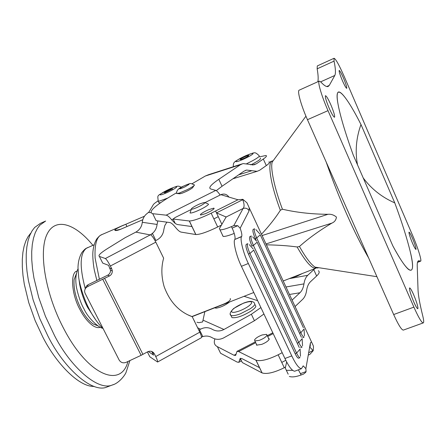 <?xml version="1.0" encoding="UTF-8"?>
<svg xmlns="http://www.w3.org/2000/svg" width="446" height="446" viewBox="0 0 446 446"><rect width="100%" height="100%" fill="white"/><g stroke="black" fill="none" stroke-linecap="round" stroke-linejoin="round"><path stroke-width="0.67" d="M305.945 116.189L272.3 161.904C270.064 167.384 274.552 188.58 282.424 209.219L280.339 210.278C275.762 217.581 269.479 225.576 261.484 234.256C269.479 225.576 275.762 217.581 280.339 210.278C276.749 200.678 273.955 191.613 271.965 183.089C269.066 169.329 269.172 161.948 272.289 160.95L272.3 161.904C270.064 167.384 274.552 188.58 282.424 209.219C296.607 212.486 311.782 214.186 327.949 214.303C330.982 213.974 333.814 214.9 336.446 217.079C336.067 219.99 334.55 222.002 331.891 223.111C319.202 230.694 308.392 238.487 299.456 246.499C305.51 257.253 310.684 264.127 314.982 267.115L317.167 268.024L318.834 267.712M272.723 160.844L273.097 160.816L272.723 160.844M125.833 224.271L144.482 216.215L125.833 224.271C118.196 227.187 114.572 229.238 114.968 230.437L114.968 230.437C115.954 230.777 117.928 230.353 120.894 229.16L142.781 219.722L120.894 229.16C112.648 231.307 112.821 230.303 121.401 226.155L125.833 224.271L126.954 226.546M244.653 175.166L249.169 173.773M283.177 281.008L315.818 268.236L317.034 267.433L315.818 268.236C311.67 268.592 305.443 261.507 297.125 246.978C288.729 245.785 278.482 245.066 266.385 244.821C278.482 245.066 288.729 245.785 297.125 246.978L299.456 246.499C305.51 257.253 310.684 264.127 314.982 267.115L376.926 276.693M353.204 154.968L353.204 154.963C345.003 132.178 339.863 114.784 337.784 102.77C337.165 98.861 337.003 96.041 337.293 94.318C338.152 86.022 348.883 100.445 360.976 124.523L360.976 124.518C356.153 137.953 354.999 151.4 357.514 164.858C354.999 151.4 356.153 137.953 360.976 124.518L394.771 202.88C401.891 222.119 407.092 238.549 410.37 252.157C413.855 267.109 413.152 272.79 408.252 269.2C404.589 265.916 399.449 258.139 392.826 245.869L353.204 154.963C345.003 132.178 339.863 114.784 337.784 102.77C334.032 81.2 345.789 94.374 360.976 124.523M394.771 202.88C381.915 197.266 371.395 188.942 363.206 177.909C371.395 188.942 381.915 197.266 394.771 202.88L394.771 202.88C401.891 222.119 407.092 238.549 410.37 252.157C416.497 276.999 409.668 277.351 392.826 245.869M329.176 108.216C331.718 113.892 333.497 116.897 334.5 117.226L334.584 117.17C334.924 115.676 333.669 111.539 330.832 104.749C328.284 99.057 326.5 96.041 325.48 95.695L325.424 95.728C325.017 97.089 326.266 101.253 329.176 108.216C331.896 114.243 333.697 117.231 334.584 117.17C334.924 115.676 333.669 111.539 330.832 104.749C328.172 98.834 326.372 95.823 325.424 95.728C325.017 97.089 326.266 101.253 329.176 108.216M342.383 80.598C344.524 85.448 345.962 88.029 346.698 88.341L346.737 88.319C346.949 87.238 345.879 83.865 343.52 78.206C341.38 73.345 339.936 70.752 339.189 70.429L339.166 70.44C338.904 71.427 339.975 74.811 342.383 80.598C344.613 85.638 346.068 88.213 346.737 88.319C346.949 87.238 345.879 83.865 343.52 78.206C341.329 73.244 339.88 70.652 339.166 70.44C338.904 71.427 339.975 74.811 342.383 80.598M413.793 301.998C415.639 306.173 416.954 308.426 417.746 308.749L417.969 308.264C417.757 305.605 416.313 301.083 413.637 294.689C411.792 290.491 410.465 288.228 409.668 287.893L409.45 288.317C409.606 290.881 411.056 295.442 413.793 301.998C416.241 307.417 417.634 309.507 417.969 308.264C417.757 305.605 416.313 301.083 413.637 294.689C411.24 289.348 409.841 287.224 409.45 288.317C409.606 290.881 411.056 295.442 413.793 301.998M412.561 243.349C414.211 247.123 415.337 249.152 415.945 249.437L416.068 249.175C415.901 247.268 414.696 243.622 412.455 238.236C410.805 234.457 409.673 232.416 409.06 232.121L408.943 232.344C409.071 234.183 410.275 237.852 412.561 243.349C414.613 247.965 415.778 249.911 416.068 249.175C415.901 247.268 414.696 243.622 412.455 238.236C410.443 233.682 409.272 231.719 408.943 232.344C409.071 234.183 410.275 237.852 412.561 243.349M418.03 289.705L417.227 266.117C417.127 262.683 417.657 260.871 418.827 260.698L420.567 261.189C422.15 261.306 417.69 247.095 412.383 234.88L344.273 76.64C339.155 65.021 335.749 58.9 334.043 58.281L334.048 61.124C335.609 68.589 335.86 73.373 334.795 75.469L329.271 85.415L328.111 86.485C326.572 87.059 324.147 85.576 320.83 82.025L319.275 81.1C317.279 81.345 321.583 96.068 328.011 110.647L413.899 307.121C418.432 317.279 421.52 322.553 423.165 322.943C424.001 322.737 423.845 320.317 422.702 315.684C419.77 303.849 418.214 295.191 418.03 289.705M334.043 58.281L317.307 65.919L317.151 68.823L334.048 61.124M317.842 81.752C318.438 79.053 318.21 74.744 317.151 68.823M319.275 81.1L299.238 90.148C296.958 90.521 301 105.256 307.456 119.701L393.673 314.547C398.233 324.616 401.439 329.806 403.29 330.118L423.165 322.943M314.982 267.115L315.818 268.236C311.67 268.592 305.443 261.507 297.125 246.978M282.424 209.219C296.607 212.486 311.782 214.186 327.949 214.303C330.982 213.974 333.814 214.9 336.446 217.079C336.067 219.99 334.55 222.002 331.891 223.111C319.202 230.694 308.392 238.487 299.456 246.499M280.339 210.278C276.749 200.678 273.955 191.613 271.965 183.089C269.066 169.329 269.172 161.948 272.289 160.95M191.858 316.554L220.324 305.415C227.817 302.639 231.128 300.342 230.27 298.53M164.334 192.56C167.651 190.381 170.411 189.121 172.602 188.786L164.669 192.817L164.334 192.56M158.737 202.294L159.016 202.869L160.666 202.651M157.862 220.932L157.081 224.45C156.535 229.127 154.249 232.611 150.224 234.903L135.829 232.126C139.631 229.969 141.789 226.691 142.296 222.286C142.597 219.17 143.857 216.533 146.071 214.375L149.064 211.883L153.301 204.669C153.803 203.872 155.32 202.668 157.862 201.051M135.829 232.126L125.203 237.646L107.497 248.578C100.629 252.899 97.919 255.508 99.358 256.411L105.373 258.541L152.56 233.682L155.899 240.522L157.02 239.937C161.034 237.646 163.308 234.167 163.855 229.5L164.769 225.643L166.86 222.158M150.224 234.903L152.56 233.682M85.231 288.824L86.368 286.059L88.096 284.726L107.748 275.165C109.56 274.173 110.491 272.534 110.552 270.259L108.573 265.337L102.719 263.095L99.358 256.411M214.571 307.857L216.187 308.164C220.731 307.394 225.202 305.332 229.612 301.97M151.584 351.392L152.231 352.362L154.344 353.778C152.716 351.264 150.48 350.601 147.643 351.794L141.131 355.306L126.079 362.369C123.146 363.39 120.844 362.631 119.182 360.095L85.186 293.457C84.294 291.628 84.5 289.805 85.799 287.982L86.368 286.059M110.011 268.197L111.795 268.905L110.352 266.017C108.155 261.802 106.494 259.31 105.373 258.541M188.206 314.971L192.22 316.688C179.102 311.882 169.736 301.847 164.128 286.577C161.285 276.609 161.123 267.143 163.637 258.178L155.816 242.161L110.352 266.017M150.926 234.752L150.971 235.064C152.342 236.14 153.954 238.504 155.816 242.161M152.231 352.362L153.608 355.116L148.262 351.504M147.381 351.939L149.817 356.783L157.577 362.018C157.884 361.489 157.265 359.666 155.732 356.549L154.344 353.778M111.795 268.905L112.336 270.978C112.281 273.275 111.338 274.926 109.515 275.935L87.544 286.639L85.799 287.982M157.577 362.018L201.313 337.756C201.787 337.198 201.28 335.342 199.786 332.181L192.22 316.688M201.514 337.12L202.674 336.323L199.474 329.772L198.81 330.179M197.628 327.765L200.566 329.17C204.597 327.13 208.511 327.18 212.302 329.326C216.087 331.467 219.973 331.517 223.953 329.483L251.36 314.246L254.437 320.73L223.797 337.823C219.817 339.869 215.936 339.824 212.151 337.7C208.906 335.805 205.433 335.554 201.715 336.953M204.87 311.654L202.623 321.94L198.883 322.681L196.981 322.252M194.69 321.187L194.305 320.964M200.566 329.17L199.474 329.772M257.643 300.676L244.062 296.317M254.437 320.73L263.937 314.012M251.36 314.246L260.893 307.567M254.527 339.969L254.872 340.928L259.316 340.348C263.341 338.787 265.9 337.098 267.003 335.28L266.647 334.355L262.17 334.946C258.206 336.479 255.658 338.152 254.527 339.969M255.352 304.964L255.837 306.525C255.419 307.606 253.908 309.061 251.293 310.89C242.953 316.002 236.508 318.238 231.965 317.602L231.363 316.353M240.149 159.406C240.801 158.391 248.963 154.723 248.779 155.531L248.717 155.66C246.638 157.221 243.934 158.531 240.6 159.596L240.149 159.406M194.484 184.889L194.283 185.352C193.436 186.261 191.105 187.694 187.281 189.65L179.364 193.034L176.711 193.586L176.688 193.068M191.462 208.661L191.379 209.146C191.997 209.33 193.581 208.906 196.117 207.869C200.432 205.996 203.331 204.357 204.803 202.952L204.296 202.445L200.092 203.783C195.85 205.623 192.973 207.251 191.462 208.661M260.247 158.174C261.473 158.793 258.334 161.028 250.83 164.886M256.305 343.938L256.584 345.148L261.78 344.362C265.755 342.712 268.23 341.017 269.194 339.283L268.464 338.196M190.358 212.062L190.046 212.954C190.899 213.227 193.079 212.653 196.58 211.231C202.545 208.644 206.531 206.381 208.544 204.43L207.819 203.722L204.948 202.679M200.41 214.493L200.594 215.072L205.377 213.69C209.765 211.783 212.675 210.116 214.102 208.678L213.902 208.126L209.079 209.52C204.77 211.393 201.876 213.049 200.41 214.493M179.409 193.731L181.55 193.413C186.495 191.546 190.219 189.628 192.722 187.655M291.483 277.758L296.702 276.308L302.539 273.431M252.425 165.02L256.5 163.721L263.307 159.027C266.295 156.964 267.154 155.788 265.894 155.492L259.639 156.841M263.307 159.027L266.301 165.589L259.639 170.26L257.102 171.32L246.605 170.065L243.873 171.242L222.047 186.255L216.288 190.648M152.738 213.695L166.174 215.167C167.456 215.346 169.285 216.89 171.654 219.783L175.289 223.524L177.268 224.522L191.97 226.574L195.777 234.535L181.076 232.098C179.688 231.814 177.803 230.208 175.423 227.276C173.042 224.36 171.203 222.788 169.904 222.571L156.139 220.698L152.738 213.695C147.698 212.112 154.717 205.678 173.795 194.395L176.705 192.694M256.5 163.721L253.919 164.847L243.053 163.576L240.461 164.697L218.802 179.32C210.858 184.733 208.182 187.956 210.768 188.993L215.797 190.414C216.734 190.715 218.194 192.248 220.168 195.025M192.02 183.774L205.316 176.025L208.617 174.687L241.754 163.994M222.448 235.176L223.134 236.43C225.158 236.597 228.859 235.588 234.228 233.409M248.439 254.081L295.135 353.639C296.596 356.661 297.738 358.177 298.558 358.199L300.019 357.653C299.199 357.631 298.062 356.109 296.601 353.093L249.916 253.473C247.586 248.06 246.883 244.798 247.814 243.683L246.348 244.291C245.411 245.406 246.108 248.667 248.439 254.081L249.916 253.473L253.841 250.011M266.301 165.589C269.267 163.498 270.114 162.288 268.832 161.954M300.682 347.601L302.104 347.06C301.318 347.038 300.208 345.538 298.77 342.561L253.417 245.439C251.165 240.204 250.468 237.049 251.332 235.984L249.899 236.581C249.03 237.651 249.721 240.801 251.973 246.041L253.417 245.439L257.214 242.128M236.263 354.085L234.016 355.256L217.369 346.659C214.398 345.148 213.584 342.567 214.927 338.921M289.426 294.477L299.946 292.754L292.046 300.125M318.332 270.728C319.888 271.731 319.325 273.482 316.643 275.99L310.522 281.688C308.487 283.639 307.177 286.566 306.603 290.463C306.034 294.36 304.707 297.331 302.622 299.372L295.035 306.564M299.946 292.754C302.042 290.731 303.375 287.776 303.955 283.885C304.518 280.105 305.778 277.239 307.74 275.299L289.186 278.655M234.016 355.256L235.588 355.468L237.01 351.353L238.621 351.554L256.021 360.212C260.681 361.516 268.057 359.71 278.153 354.793L282.19 352.691M288.177 374.177L285.284 368.056L286.661 361.957M307.74 275.299L314.96 268.57M295.023 371.089L294.672 371.223C292.108 370.899 288.857 366.657 284.927 358.489L241.425 266.312C236.464 256.327 232.862 241.548 234.813 239.474L241.587 236.642C239.708 238.688 243.382 253.473 248.338 263.486L241.425 266.312M234.919 239.268C235.443 237.172 234.529 233.448 232.171 228.096L237.751 225.693L240.154 228.257C241.637 232.327 242.15 235.053 241.693 236.436L234.813 239.474M289.342 376.457C292.03 377.361 295.96 376.87 301.134 374.986L298.407 369.834M284.927 358.489L291.779 355.908L248.338 263.486M286.427 370.297L292.609 370.364M291.779 355.908C295.704 364.098 298.92 368.363 301.424 368.708L303.213 365.848L305.878 368.647L306.084 371.563L305.694 372.365L303.492 374.116L301.134 374.986M237.751 225.693L233.804 225.62L243.098 208.483C244.492 206.899 244.38 203.973 242.769 199.702L242.853 199.323L237.963 199.769L211.175 213.194C200.739 218.245 193.469 220.848 189.377 220.993L173.12 219.025L175.127 217.525L191.267 209.464M195.777 234.535L195.866 234.546C200.014 234.546 207.295 232.026 217.698 226.986L221.472 225.085M173.12 219.025L175.049 223.022M204.954 202.623L220.859 194.679C224.137 193.374 226.836 194.177 228.954 197.087M233.804 225.62L231.418 226.629C226.178 228.826 222.381 229.902 220.029 229.863L219.371 228.659L226.128 217.012L216.483 212.881L215.585 210.986M242.853 199.323L246.967 202.824L249.18 207.741L249.108 210.813L240.154 228.257M310.054 347.328L313.187 350.718L313.505 346.704L313.187 345.527L249.18 207.741M226.128 217.012L243.098 208.483C245.701 207.669 247.708 208.444 249.108 210.813M302.667 337.678L304.049 337.148C303.297 337.12 302.215 335.643 300.805 332.705L256.69 237.935C254.504 232.851 253.813 229.802 254.621 228.781L253.228 229.367C252.414 230.392 253.099 233.442 255.279 238.515L256.121 240.316M313.187 350.718L309.931 354.308L308.732 354.932M240.221 358.35L238.788 362.325L237.172 362.085L220.575 353.254L217.369 346.659M242.161 362.23L240.277 358.322L241.86 358.59L259.511 367.66L262.114 372.94C266.82 374.372 274.212 372.633 284.275 367.733L285.501 367.091M262.014 372.889L242.317 362.548M310.199 346.525L310.405 342.823L305.878 368.647M108.618 386.392L106.867 387.056C92.35 393.539 63.884 368.363 47.822 335.86L39.828 318.712L33.088 299.784L28.382 280.45L26.977 271.135L26.253 262.337L26.219 254.22L26.849 246.933L28.087 240.578L29.86 235.204L32.095 230.827L34.699 227.415L40.447 223.34L45.079 221.277M94.346 386.492L92.489 386.37C77.637 385.545 55.772 362.737 42.777 336.975L35.178 320.691L28.778 302.723L24.318 284.331L22.991 275.461L22.322 267.065L22.3 259.31L22.913 252.33L24.106 246.225L25.812 241.046L27.964 236.809L30.54 233.409M119.506 226.975L102.195 234.457C96.776 236.246 94.424 244.168 95.137 258.223L99.408 279.374M94.106 244.793L86.502 248.221C79.84 253.216 79.433 266.725 85.275 288.746M368.675 258.05C361.366 245.384 354.085 230.827 346.826 214.381C339.707 198.398 332.967 181.344 326.606 163.225L326.216 162.093M417.556 262.148L420.283 261.111M320.657 81.847L334.795 75.469M326.784 86.53L329.271 85.415M307.456 119.701L328.011 110.647M393.673 314.547L413.899 307.121M331.891 223.111L265.978 243.94M262.092 235.566L327.949 214.303M95.868 320.077L87.505 307.216C83.937 300.325 81.345 292.827 79.722 284.704L79.009 279.452M170.35 188.719C175.144 186.69 177.218 186.183 176.566 187.209C174.86 188.686 171.476 190.576 166.414 192.873C161.558 194.924 159.512 195.409 160.276 194.333C162.043 192.839 165.399 190.972 170.35 188.719M167.445 198.169L159.696 201.007L158.207 201.196L157.934 200.633M142.296 222.286L157.081 224.45M148.451 212.441L150.809 212.681M109.515 275.935L107.748 275.165M88.096 284.726L87.544 286.639M141.131 355.306L102.836 279.402M142.932 354.392L104.676 278.482M199.786 332.181L155.732 356.549M223.953 329.483L203.142 320.206M243.432 303.247C249.225 301.201 251.962 301.156 251.639 303.113C249.961 305.655 246.002 308.231 239.753 310.84C233.877 312.886 231.173 312.891 231.658 310.868C233.42 308.325 237.344 305.783 243.432 303.247M243.583 303.102C252.057 299.885 253.261 301.959 254.354 302.851L254.833 304.395C254.41 305.471 252.893 306.92 250.273 308.749L240.366 313.828C235.962 315.5 232.823 316.047 230.944 315.484L230.342 314.274M245.752 155.721C250.842 153.563 253.261 152.917 253.021 153.781C251.667 155.119 248.35 156.992 243.081 159.384C237.924 161.564 235.521 162.193 235.884 161.274C237.305 159.913 240.595 158.062 245.752 155.721M183.284 186.25C187.197 184.388 189.098 183.78 188.976 184.415L185.174 186.729C181.215 188.608 179.32 189.215 179.487 188.552L183.284 186.25M233.291 166.72C233.33 161.993 233.041 162.166 245.852 155.643C255.296 152.387 254.348 151.333 259.065 155.587L259.321 156.234C257.939 157.828 253.763 160.292 246.794 163.626M240.461 164.697L205.316 176.025M251.923 170.69L238.688 174.81M295.135 353.639L296.601 353.093L300.125 349.04M303.955 283.885L285.953 286.99M238.621 351.554L255.714 342.69M267.656 336.49L273.192 333.619M297.343 343.102L298.77 342.561L302.193 338.687M217.698 226.986L213.863 218.886L218.267 216.672L216.483 212.881L242.769 199.702M218.802 179.32L222.047 186.255M213.863 218.886L211.175 213.194M191.97 226.574L189.294 220.987M221.896 224.366L218.267 216.672M166.174 215.167L215.797 190.414M171.654 219.783L173.132 219.047M231.418 226.629L232.098 228.079M237.963 199.769L220.859 194.679M255.279 238.515L256.69 237.935L260.364 234.752M309.15 352.507L312.863 350.567M316.643 275.99L313.794 269.746M259.511 367.66L255.92 360.167M278.153 354.793L284.275 367.733M281.76 362.414L285.808 360.301M239.485 360.362L240.907 359.621M306.084 371.563L300.498 373.631M311.481 341.998L310.405 342.823M304.122 328.992L300.805 332.705L299.5 333.201M98.025 325.903L93.086 323.947C88.436 320.501 84.372 315.355 80.899 308.52C75.77 298.302 73.501 288.701 74.092 279.703L76.361 273.693M100.35 327.247C98.315 328.089 95.773 327.526 92.712 325.558C87.806 321.934 83.514 316.515 79.84 309.295C71.382 294.187 70.212 272.015 77.058 271.073M127.941 361.494C121.139 388.427 88.414 375.749 64.257 329.611L63.254 327.71C45.381 293.479 38.601 252.146 46.852 234.646C54.986 216.884 74.939 223.201 92.891 245.311M113.557 384.541L112.202 385.037C98.187 391.22 70.769 367.443 54.574 335.671L45.47 316.387L38.707 297.432L33.952 278.07L32.519 268.748L31.766 259.946L31.699 251.828L32.285 244.547L33.483 238.192L35.223 232.829L37.414 228.464L39.978 225.063L45.659 221.021M96.899 280.556L94.441 270.627C93.671 267.321 92.35 256.996 92.952 251.438C93.42 246.398 94.719 242.195 96.849 238.827C100.411 234.752 100.133 235.683 101.85 234.602M272.043 161.056L269.384 162.21M192.103 316.649L253.791 292.509M103.238 328.847C97.774 323.317 93.047 316.632 89.061 308.788C84.01 299.227 79.683 285.039 78.713 277.602L78 267.611C78.145 261.607 79.505 256.495 82.07 252.263C85.866 247.876 85.727 248.745 87.684 247.547M418.365 260.877L418.827 260.698M420.567 261.189L417.495 262.36M102.552 328.161C99.508 328.178 88.341 318.756 83.999 308.916C79.36 301.273 75.831 285.869 76.132 284.726C75.904 283.099 74.956 275.801 77.994 268.821M172.602 188.786L172.334 189.126M181.31 187.248C177.67 185.341 177.62 186.027 170.489 188.625C155.615 196.903 157.739 193.999 158.207 201.196L159.016 202.869M110.552 270.259L112.336 270.978M243.549 303.113L233.737 308.426C230.186 311.96 229.255 314.307 230.944 315.484L231.965 317.602M254.872 340.928L256.935 345.26M269.089 339.517L267.037 335.175M248.779 155.531L248.489 155.888M194.06 184.755C189.684 182.988 191.395 182.893 183.195 186.255C178.389 188.307 176.226 190.749 176.711 193.586M268.815 338.308L269.228 339.172M191.379 209.146L190.046 212.954M213.902 208.126L214.136 208.628M192.878 187.303L193.988 185.642M177.475 193.553L180.134 193.798M257.102 171.32L232.89 178.796M246.605 170.065L245.244 170.489M299.272 347.523L253.763 250.167M256.645 241.214L252.665 236.859M249.275 244.653L253.222 249.013M237.01 351.353L255.318 341.859M267.265 335.665L272.801 332.794M302.533 345.851L302.148 338.871M300.487 356.326L300.08 349.24M195.866 234.546L189.377 220.993M225.776 216.723L226.061 217.314M220.029 229.863L223.134 236.43M301.401 337.293L257.141 242.273M255.842 229.573L259.84 233.91M262.114 372.94L256.021 360.212M238.788 362.325L241.526 360.903M294.672 371.223L301.424 368.708M303.392 327.704L260.297 234.891M304.451 336.033L304.077 329.165M106.867 387.056L112.202 385.037C119.104 383.292 125.114 374.952 126.034 372.427L129.903 360.574M93.727 386.275L92.489 386.37M30.752 233.241L30.462 233.492"/></g></svg>
